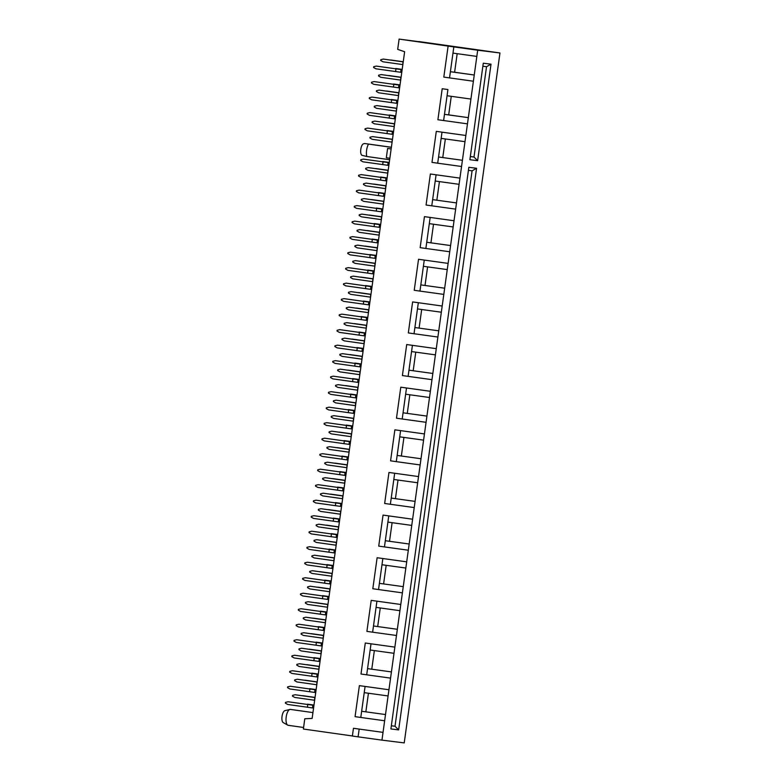 <?xml version="1.0" encoding="UTF-8"?>
<svg xmlns="http://www.w3.org/2000/svg" width="782" height="782" viewBox="0 0 782 782"><rect width="100%" height="100%" fill="white"/><g stroke="black" fill="none" stroke-linecap="round" stroke-linejoin="round"><path stroke-width="1.17" d="M387.129 177.925L380.785 177.045L387.129 177.944M379.925 177.25L380.785 177.045M384.979 193.428L378.635 192.548L384.979 193.447M377.774 192.753L378.635 192.548M382.828 208.931L376.484 208.051L382.828 208.95M375.624 208.256L376.484 208.051M380.678 224.444L374.334 223.554L380.678 224.454M373.473 223.76L374.334 223.554M378.527 239.947L372.183 239.057L378.517 239.957M371.323 239.263L372.183 239.057M376.377 255.45L370.023 254.561L376.367 255.46M369.172 254.766L370.023 254.561M374.216 270.953L367.872 270.064L374.216 270.963M367.022 270.269L367.872 270.064M372.066 286.456L365.722 285.567L372.066 286.466M364.871 285.772L365.722 285.567M369.915 301.96L363.571 301.08L369.915 301.969M362.721 301.285L363.571 301.08M386.044 185.784L373.688 184.053L386.034 185.793M383.884 201.287L371.538 199.557L383.884 201.297M381.733 216.79L369.387 215.06L381.733 216.8M379.583 232.293L367.237 230.563L379.583 232.303M377.432 247.796L365.086 246.066L377.432 247.806M375.282 263.299L362.936 261.569L375.282 263.319M373.131 278.803L360.776 277.072L373.131 278.822M370.981 294.306L358.625 292.576L370.981 294.325M368.83 309.809L356.475 308.079L368.83 309.828M386.709 180.945L360.844 177.328L358.527 176.018L358.635 175.236L361.216 174.621L387.09 178.228M361.216 174.621L387.09 178.218M384.558 196.448L358.694 192.831L356.377 191.522L356.484 190.74L359.065 190.124L384.94 193.74L359.065 190.124M382.408 211.951L356.543 208.335L354.226 207.025L354.334 206.243L356.915 205.627L382.789 209.244L356.915 205.627M380.257 227.454L354.393 223.838L352.066 222.528L352.174 221.756L354.764 221.13L380.629 224.747L354.764 221.13M378.107 242.958L352.242 239.351L349.916 238.031L350.023 237.259L352.614 236.633L378.478 240.25M352.614 236.633L378.488 240.23M375.956 258.461L350.092 254.854L347.765 253.534L347.873 252.762L350.463 252.136L376.328 255.753M350.463 252.136L376.328 255.734M373.806 273.974L347.931 270.357L345.615 269.037L345.722 268.265L348.313 267.639L374.177 271.256L348.313 267.639M371.655 289.477L345.781 285.86L343.464 284.54L343.572 283.768L346.162 283.143L372.027 286.759L346.162 283.143M369.495 304.98L343.63 301.363L341.314 300.044L341.421 299.271L344.012 298.646L369.876 302.263L344.012 298.646M385.643 188.638L365.79 185.833L363.464 184.513L363.571 183.741L366.162 183.115L386.025 185.921L366.162 183.115M383.493 204.141L363.64 201.336L361.313 200.016L361.421 199.244L364.011 198.618L383.864 201.424L364.011 198.618M381.342 219.644L361.489 216.839L359.163 215.519L359.27 214.747L361.861 214.121L381.714 216.927L361.861 214.121M379.192 235.147L359.329 232.342L357.012 231.022L357.12 230.25L359.71 229.625L379.563 232.43M359.71 229.625L379.563 232.42M377.041 250.651L357.178 247.845L354.862 246.525L354.969 245.753L357.56 245.128L377.413 247.943L357.56 245.128M374.891 266.154L355.028 263.348L352.711 262.029L352.819 261.256L355.409 260.631L375.262 263.446L355.409 260.631M372.731 281.657L352.877 278.851L350.561 277.542L350.668 276.76L353.259 276.144L373.112 278.949L353.259 276.144M370.58 297.16L350.727 294.355L348.41 293.045L348.518 292.263L351.108 291.647L370.961 294.452M351.108 291.647L370.961 294.433M368.43 312.663L348.577 309.858L346.26 308.548L346.367 307.766L348.958 307.15L368.811 309.955L348.958 307.15M366.279 328.176L346.426 325.361L344.109 324.051L344.217 323.269L346.797 322.653L366.66 325.459L346.797 322.653M364.129 343.679L344.276 340.864L341.959 339.554L342.066 338.782L344.647 338.156L364.51 340.962L344.647 338.156M361.978 359.182L342.125 356.377L339.808 355.057L339.916 354.285L342.496 353.66L362.359 356.465L342.496 353.66M359.828 374.686L339.975 371.88L337.648 370.56L337.756 369.788L340.346 369.163L360.199 371.968M340.346 369.163L360.209 371.958M357.677 390.189L337.824 387.383L335.498 386.064L335.605 385.291L338.195 384.666L358.048 387.471L338.195 384.666M355.527 405.692L335.673 402.886L333.347 401.567L333.455 400.795L336.045 400.169L355.898 402.974L336.045 400.169M353.376 421.195L333.513 418.39L331.197 417.07L331.304 416.298L333.894 415.672L353.747 418.487L333.894 415.672M351.226 436.698L331.363 433.893L329.046 432.573L329.154 431.801L331.744 431.175L351.597 433.99M331.744 431.175L351.597 433.971M349.075 452.201L329.212 449.396L326.896 448.076L327.003 447.304L329.593 446.688L349.446 449.494M329.593 446.688L349.446 449.474M346.915 467.704L327.062 464.899L324.745 463.589L324.853 462.807L327.443 462.191L347.296 464.997L327.443 462.191M344.764 483.208L324.911 480.402L322.595 479.092L322.702 478.31L325.292 477.694L345.145 480.5L325.292 477.694M342.614 498.721L322.761 495.905L320.444 494.595L320.552 493.813L323.132 493.198L342.995 496.003L323.132 493.198M340.463 514.224L320.61 511.408L318.294 510.099L318.401 509.326L320.982 508.701L340.844 511.506M320.982 508.701L340.844 511.496M338.313 529.727L318.46 526.921L316.143 525.602L316.251 524.83L318.831 524.204L338.694 527.009L318.831 524.204M336.162 545.23L316.309 542.425L313.983 541.105L314.09 540.333L316.681 539.707L336.543 542.513L316.681 539.707M334.012 560.733L314.159 557.928L311.832 556.608L311.94 555.836L314.53 555.21L334.383 558.016L314.53 555.21M331.861 576.236L312.008 573.431L309.682 572.111L309.789 571.339L312.38 570.713L332.233 573.519L312.38 570.713M329.711 591.739L309.848 588.934L307.531 587.614L307.639 586.842L310.229 586.217L330.082 589.022M310.229 586.217L330.082 589.012M327.56 607.243L307.697 604.437L305.381 603.118L305.488 602.345L308.079 601.72L327.932 604.535L308.079 601.72M325.41 622.746L305.547 619.94L303.23 618.621L303.338 617.848L305.928 617.223L325.781 620.038L305.928 617.223M323.249 638.249L303.396 635.443L301.08 634.134L301.187 633.352L303.778 632.736L323.631 635.541L303.778 632.736M321.099 653.752L301.246 650.947L298.929 649.637L299.037 648.855L301.627 648.239L321.48 651.044M301.627 648.239L321.48 651.025M318.948 669.255L299.095 666.45L296.779 665.14L296.886 664.358L299.477 663.742L319.33 666.547L299.477 663.742M316.798 684.768L296.945 681.953L294.628 680.643L294.736 679.861L297.316 679.245L317.179 682.051L297.316 679.245M314.647 700.271L294.794 697.456L292.478 696.146L292.585 695.374L295.166 694.748L315.029 697.554L295.166 694.748M367.345 320.483L341.48 316.866L339.163 315.547L339.271 314.775L341.861 314.149L367.726 317.766M341.861 314.149L367.726 317.756M365.194 335.986L339.329 332.37L337.013 331.05L337.12 330.278L339.711 329.652L365.575 333.269L339.711 329.652M363.043 351.489L337.179 347.873L334.862 346.563L334.97 345.781L337.56 345.165L363.425 348.772L337.56 345.165M360.893 366.993L335.028 363.376L332.712 362.066L332.819 361.284L335.4 360.668L361.274 364.285L335.4 360.668M358.743 382.496L332.878 378.879L330.561 377.569L330.669 376.787L333.249 376.171L359.124 379.788M333.249 376.171L359.124 379.769M356.592 397.999L330.727 394.382L328.401 393.072L328.508 392.29L331.099 391.674L356.963 395.291M331.099 391.674L356.973 395.272M354.442 413.502L328.577 409.885L326.25 408.575L326.358 407.803L328.948 407.178L354.813 410.794L328.948 407.178M352.291 429.005L326.426 425.398L324.1 424.079L324.207 423.306L326.798 422.681L352.662 426.298L326.798 422.681M350.14 444.518L324.266 440.901L321.949 439.582L322.057 438.81L324.647 438.184L350.512 441.801L324.647 438.184M347.99 460.021L322.116 456.405L319.799 455.085L319.906 454.313L322.497 453.687L348.361 457.304M322.497 453.687L348.361 457.294M345.84 475.524L319.965 471.908L317.648 470.588L317.756 469.816L320.346 469.19L346.211 472.807L320.346 469.19M343.679 491.028L317.815 487.411L315.498 486.091L315.605 485.319L318.196 484.693L344.06 488.31L318.196 484.693M341.529 506.531L315.664 502.914L313.347 501.594L313.455 500.822L316.045 500.197L341.91 503.813L316.045 500.197M339.378 522.034L313.514 518.417L311.197 517.097L311.304 516.325L313.895 515.709L339.759 519.316L313.895 515.709M337.228 537.537L311.363 533.92L309.046 532.61L309.154 531.828L311.735 531.213L337.609 534.82M311.735 531.213L337.609 534.81M335.077 553.04L309.213 549.423L306.896 548.114L307.003 547.332L309.584 546.716L335.458 550.332L309.584 546.716M332.927 568.543L307.062 564.927L304.745 563.617L304.853 562.835L307.434 562.219L333.298 565.836M307.434 562.219L333.308 565.816M330.776 584.046L304.912 580.43L302.585 579.12L302.693 578.348L305.283 577.722L331.148 581.339M305.283 577.722L331.157 581.319M328.626 599.55L302.761 595.943L300.435 594.623L300.542 593.851L303.133 593.225L328.997 596.842M303.133 593.225L329.007 596.822M326.475 615.053L300.611 611.446L298.284 610.126L298.392 609.354L300.982 608.728L326.847 612.345M300.982 608.728L326.847 612.326M324.325 630.566L298.45 626.949L296.134 625.629L296.241 624.857L298.832 624.232L324.696 627.848L298.832 624.232M322.174 646.069L296.3 642.452L293.983 641.132L294.091 640.36L296.681 639.735L322.546 643.351L296.681 639.735M320.014 661.572L294.149 657.955L291.833 656.636L291.94 655.863L294.531 655.238L320.395 658.855L294.531 655.238M317.863 677.075L291.999 673.458L289.682 672.139L289.79 671.367L292.38 670.741L318.245 674.358M292.38 670.741L318.245 674.348M315.713 692.578L289.848 688.962L287.532 687.642L287.639 686.87L290.23 686.244L316.094 689.861L290.23 686.244M366.68 325.322L354.324 323.582L366.68 325.332M364.529 340.825L352.174 339.085L364.52 340.835M362.379 356.328L350.023 354.588L362.369 356.338M360.219 371.831L347.873 370.101L360.219 371.841M358.068 387.334L345.722 385.604L358.068 387.344M355.918 402.838L343.572 401.107L355.918 402.847M353.767 418.341L341.421 416.611L353.767 418.35M351.617 433.844L339.271 432.114L351.617 433.854M349.466 449.347L337.12 447.617L349.466 449.367M347.316 464.85L334.96 463.12L347.316 464.87M345.165 480.353L332.809 478.623L345.165 480.373M343.015 495.866L330.659 494.126L343.015 495.876M340.864 511.369L328.508 509.629L340.854 511.379M338.714 526.873L326.358 525.133L338.704 526.882M336.563 542.376L324.207 540.645L336.553 542.385M334.403 557.879L322.057 556.149L334.403 557.889M332.252 573.382L319.906 571.652L332.252 573.392M330.102 588.885L317.756 587.155L330.102 588.895M327.951 604.388L315.605 602.658L327.951 604.398M325.801 619.891L313.455 618.161L325.801 619.911M323.65 635.395L311.295 633.664L323.65 635.414M321.5 650.898L309.144 649.168L321.5 650.917M319.349 666.401L306.994 664.671L319.349 666.42M317.199 681.914L304.843 680.174L317.199 681.924M315.048 697.417L302.693 695.677L315.038 697.427M367.765 317.463L361.421 316.583L367.765 317.472M360.57 316.788L361.421 316.583M365.614 332.966L359.27 332.086L365.614 332.976M358.42 332.291L359.27 332.086M363.464 348.469L357.12 347.589L363.464 348.489M356.269 347.795L357.12 347.589M361.313 363.972L354.969 363.092L361.313 363.992M354.109 363.298L354.969 363.092M359.163 379.475L352.819 378.596L359.163 379.495M351.959 378.801L352.819 378.596M357.012 394.978L350.668 394.099L357.012 394.998M349.808 394.304L350.668 394.099M354.862 410.491L348.518 409.602L354.862 410.501M347.658 409.807L348.518 409.602M352.711 425.995L346.358 425.105L352.702 426.004M345.507 425.31L346.358 425.105M350.561 441.498L344.207 440.608L350.551 441.507M343.357 440.813L344.207 440.608M348.401 457.001L342.057 456.111L348.401 457.011M341.206 456.317L342.057 456.111M346.25 472.504L339.906 471.614L346.25 472.514M339.056 471.829L339.906 471.614M344.1 488.007L337.756 487.127L344.1 488.017M336.905 487.333L337.756 487.127M341.949 503.51L335.605 502.631L341.949 503.52M334.755 502.836L335.605 502.631M339.799 519.013L333.455 518.134L339.799 519.033M332.604 518.339L333.455 518.134M337.648 534.517L331.304 533.637L337.648 534.536M330.444 533.842L331.304 533.637M335.498 550.02L329.154 549.14L335.498 550.039M328.293 549.345L329.154 549.14M333.347 565.523L327.003 564.643L333.347 565.542M326.143 564.848L327.003 564.643M331.197 581.036L324.853 580.146L331.197 581.046M323.992 580.352L324.853 580.146M329.046 596.539L322.702 595.649L329.036 596.549M321.842 595.855L322.702 595.649M326.896 612.042L320.542 611.153L326.886 612.052M319.691 611.358L320.542 611.153M324.735 627.545L318.391 626.656L324.735 627.555M317.541 626.861L318.391 626.656M322.585 643.048L316.241 642.159L322.585 643.058M315.39 642.364L316.241 642.159M320.434 658.552L314.09 657.672L320.434 658.561M313.24 657.877L314.09 657.672M318.284 674.055L311.94 673.175L318.284 674.064M311.089 673.38L311.94 673.175M316.133 689.558L309.789 688.678L316.133 689.568M308.939 688.883L309.789 688.678M313.983 705.061L307.639 704.181L313.983 705.081M306.779 704.387L307.639 704.181M313.562 708.081L287.698 704.465L285.381 703.155L285.489 702.373L288.069 701.757L313.944 705.364L288.069 701.757M392.496 139.274L380.14 137.534L392.496 139.284M392.095 142.129L372.242 139.313L369.925 138.003L370.033 137.221L372.623 136.606L392.476 139.411L372.623 136.606M394.646 123.761L382.29 122.031L394.646 123.781M396.797 108.258L384.441 106.528L396.797 108.278M398.947 92.755L386.601 91.025L398.947 92.775M401.098 77.252L388.752 75.522L401.098 77.262M394.245 126.616L374.392 123.81L372.076 122.5L372.183 121.718L374.774 121.102L394.627 123.908L374.774 121.102M396.396 111.112L376.543 108.307L374.226 106.997L374.334 106.215L376.924 105.599L396.777 108.405L376.924 105.599M398.556 95.609L378.693 92.804L376.377 91.484L376.484 90.712L379.075 90.096L398.928 92.902M379.075 90.096L398.928 92.882M400.707 80.106L380.844 77.301L378.527 75.981L378.635 75.209L381.225 74.583L401.078 77.398M381.225 74.583L401.078 77.379M403.248 61.749L390.902 60.019L403.248 61.758M402.857 64.603L382.994 61.798L380.678 60.478L380.785 59.706L383.375 59.08L403.229 61.886L383.375 59.08M287.698 725.139L283.172 722.548A6.07 2.346 -82 0 1 282.038 716.371A6.07 2.346 -82 0 1 284.853 710.682L289.917 709.44A8.025 3.108 98 0 0 286.192 716.977A8.025 3.108 98 0 0 287.698 725.139A8.025 3.108 98 0 0 288.147 725.295L303.592 727.485M391.371 147.329L368.508 144.093A8.612 3.333 98 0 0 366.611 150.164A8.612 3.333 98 0 0 366.787 156.498L361.9 155.295A5.865 2.278 -82 0 1 360.795 149.323A5.865 2.278 -82 0 1 363.522 143.81L364.705 143.517M400.785 387.188L430.364 391.293L400.785 387.188L396.484 418.194L402.202 419.005L403.062 412.808L426.923 416.102L426.063 422.309L402.202 419.005M406.708 344.549L436.278 348.664L406.708 344.549L402.398 375.565L408.116 376.367L408.976 370.169L432.837 373.464L431.977 379.671L408.116 376.367M388.957 472.465L418.526 476.57L388.957 472.465L384.656 503.471L390.365 504.273L391.225 498.075L415.086 501.379L414.225 507.577L390.365 504.273M394.871 429.826L424.45 433.932L394.871 429.826L390.57 460.833L396.288 461.644L397.148 455.437L421.009 458.741L420.149 464.938L396.288 461.644M424.45 216.643L454.029 220.749L424.45 216.643L420.149 247.65L425.867 248.461L426.728 242.264L450.588 245.558L449.728 251.765L425.867 248.461M430.374 174.005L459.943 178.12L430.374 174.005L426.063 205.021L431.781 205.822L432.642 199.625L456.502 202.919L455.642 209.126L431.781 205.822M412.622 301.92L442.192 306.026L412.622 301.92L408.321 332.927L414.03 333.738L414.89 327.531L438.751 330.835L437.891 337.032L414.03 333.738M418.536 259.282L448.115 263.387L418.536 259.282L414.235 290.288L419.954 291.1L420.814 284.892L444.675 288.196L443.805 294.394L419.954 291.1M365.086 686.449L388.947 689.753L359.378 685.638L365.086 686.449L361.646 711.258L385.506 714.553L383.033 732.382L353.454 728.277L352.379 736.028L358.097 736.839L359.173 729.088L383.033 732.382L381.958 740.134L358.097 736.839M359.378 685.638L355.067 716.654L360.785 717.456L361.646 711.258L385.506 714.553L388.087 695.951L364.226 692.647M377.12 557.732L406.699 561.838L377.12 557.732L372.818 588.738L378.537 589.55L379.397 583.352L403.258 586.647L402.398 592.854L378.537 589.55M383.043 515.094L412.613 519.209L383.043 515.094L378.732 546.11L384.451 546.911L385.311 540.714L409.172 544.008L408.312 550.215L384.451 546.911M365.292 643.009L394.861 647.115L365.292 643.009L360.991 674.016L366.699 674.817L367.56 668.62L391.42 671.924L390.56 678.121L366.699 674.817M371.206 600.371L400.785 604.476L371.206 600.371L366.905 631.377L372.623 632.188L373.483 625.981L397.344 629.285L396.484 635.483L372.623 632.188M436.288 131.376L465.857 135.482L436.288 131.376L431.987 162.382L437.695 163.194L438.555 156.987L462.416 160.29L461.556 166.488L437.695 163.194M405.643 394.196L403.062 412.808L426.923 416.102L429.504 397.5L405.643 394.196L406.503 387.999M411.557 351.568L408.976 370.169L432.837 373.464L435.418 354.862L411.557 351.568L412.417 345.361M393.815 479.474L391.225 498.075L415.086 501.379L417.666 482.768L393.815 479.474L394.675 473.266M399.729 436.835L397.148 455.437L421.009 458.741L423.59 440.139L399.729 436.835L400.589 430.638M429.308 223.652L426.728 242.264L450.588 245.558L453.169 226.956L429.308 223.652L430.168 217.455M435.222 181.023L432.642 199.625L456.502 202.919L459.083 184.317L435.222 181.023L436.082 174.816M417.471 308.929L414.89 327.531L438.751 330.835L441.331 312.223L417.471 308.929L418.341 302.722M423.394 266.291L420.814 284.892L444.675 288.196L447.255 269.595L423.394 266.291L424.255 260.093M353.454 728.277L359.173 729.088M381.978 564.741L379.397 583.352L403.258 586.647L405.838 568.045L381.978 564.741L382.838 558.543M387.892 522.102L385.311 540.714L409.172 544.008L411.752 525.406L387.892 522.102L388.752 515.905M370.15 650.018L367.56 668.62L391.42 671.924L394.001 653.312L370.15 650.018L371.01 643.811M376.064 607.379L373.483 625.981L397.344 629.285L399.925 610.683L376.064 607.379L376.924 601.182M441.136 138.385L438.555 156.987L462.416 160.29L464.997 141.679L441.136 138.385L441.996 132.178M431.977 379.671L429.504 397.5M437.891 337.032L435.418 354.862M420.149 464.938L417.666 482.768M426.063 422.309L423.59 440.139M455.642 209.126L453.169 226.956M461.556 166.488L459.083 184.317M451.263 96.333L448.692 114.876L444.479 114.348L468.33 117.652L467.47 123.849L437.9 119.744L442.201 88.737L447.92 89.549L443.619 120.555M443.805 294.394L441.331 312.223M449.728 251.765L447.255 269.595M390.56 678.121L388.087 695.951M384.646 720.76L360.785 717.456M408.312 550.215L405.838 568.045M414.225 507.577L411.752 525.406M396.484 635.483L394.001 653.312M402.398 592.854L399.925 610.683M467.47 123.849L464.997 141.679M447.92 89.549L442.201 88.737M352.389 735.96L303.377 729.029L304.794 718.766L312.135 718.414L404.636 51.739L397.686 49.364L399.113 39.1L453.834 46.91L450.393 71.719L474.254 75.013L470.92 99.05L447.06 95.746M473.393 81.22L443.814 77.105L448.115 46.099M457.177 53.694L454.606 72.237L450.393 71.719L449.533 77.917M418.888 41.681L399.113 39.1M366.787 156.498L389.651 159.724M381.958 740.134L404.226 742.9L499.962 52.971L418.898 41.554M453.834 46.91L477.694 50.214L476.834 56.412L452.974 53.108M499.962 52.971L477.694 50.214M491.018 64.163L477.626 160.672L469.894 159.714L483.286 63.205L491.018 64.163L486.531 66.714L482.856 66.255M476.57 168.277L398.644 729.909L390.902 728.941L468.838 167.309L476.57 168.277L472.084 170.818L468.418 170.368M454.606 72.237L474.254 75.013L476.834 56.412M448.692 114.876L468.33 117.652L470.92 99.05M389.856 158.267L386.318 157.769L387.608 148.463L391.156 148.922M387.608 148.463L391.147 148.961M364.705 143.526L391.391 147.251M312.937 712.598L290.396 709.411A8.025 3.108 98 0 0 289.917 709.44M470.334 156.508L474 157.026L486.531 66.714M470.324 156.566L474 157.026L477.626 160.672M391.352 725.735L395.008 726.253L472.084 170.818M391.342 725.794L395.008 726.253L398.644 729.909M392.105 522.689L389.524 541.232M386.181 565.327L383.61 583.871M403.932 437.421L401.362 455.965M398.018 480.05L395.438 498.603M368.439 693.233L365.859 711.776M380.267 607.956L377.696 626.509M374.353 650.595L371.782 669.138M439.425 181.6L436.855 200.143M433.511 224.239L430.941 242.782M445.349 138.961L442.768 157.514M415.76 352.144L413.189 370.688M409.846 394.783L407.275 413.326M427.598 266.877L425.027 285.42M421.684 309.506L419.103 328.059M389.28 162.421L382.936 161.542L389.28 162.431M382.085 161.747L382.936 161.542M387.794 173.135L367.941 170.329L365.624 169.01L365.732 168.238L368.312 167.612L388.175 170.417L368.312 167.612M388.195 170.28L375.839 168.541L388.185 170.29M388.859 165.442L362.995 161.825L360.678 160.505L360.785 159.733L363.376 159.117L389.24 162.724L363.376 159.117M393.581 131.415L387.237 130.535L393.581 131.425M386.386 130.741L387.237 130.535M393.16 134.436L367.296 130.819L364.979 129.499L365.086 128.727L367.677 128.101L393.542 131.718L367.677 128.101M395.731 115.912L389.387 115.022L395.731 115.922M388.537 115.237L389.387 115.022M397.882 100.409L391.538 99.519L397.882 100.419M390.687 99.725L391.538 99.519M400.042 84.906L393.688 84.016L400.032 84.915M392.838 84.221L393.688 84.016M402.192 69.403L395.839 68.513L402.183 69.412M394.988 68.718L395.839 68.513M395.321 118.932L369.446 115.316L367.129 113.996L367.237 113.224L369.827 112.598L395.692 116.215L369.827 112.598M397.471 103.429L371.597 99.813L369.28 98.493L369.387 97.721L371.978 97.095L397.843 100.712M371.978 97.095L397.843 100.702M399.622 87.926L373.747 84.309L371.43 82.99L371.538 82.218L374.128 81.592L399.993 85.209L374.128 81.592M401.772 72.413L375.907 68.806L373.581 67.487L373.688 66.714L376.279 66.089L402.144 69.706L376.279 66.089M386.064 180.857L386.445 178.149M385.614 180.808L385.985 178.091M380.541 180.114L380.912 177.397M383.913 196.37L384.294 193.653M383.463 196.311L383.835 193.594M378.38 195.617L378.762 192.91M381.763 211.873L382.134 209.156M381.313 211.814L381.684 209.097M376.23 211.12L376.611 208.413M379.612 227.376L379.984 224.659M379.162 227.318L379.534 224.6M374.079 226.624L374.461 223.916M377.462 242.879L377.833 240.162M377.012 242.821L377.383 240.113M371.929 242.127L372.31 239.419M375.311 258.383L375.683 255.665M374.861 258.324L375.233 255.616M369.778 257.63L370.16 254.922M373.161 273.886L373.532 271.168M372.701 273.827L373.082 271.119M367.628 273.143L368.009 270.425M371.01 289.389L371.382 286.681M370.551 289.33L370.932 286.623M365.477 288.646L365.849 285.929M368.85 304.892L369.231 302.184M368.4 304.833L368.781 302.126M363.327 304.149L363.698 301.432M385.477 188.609L385.858 185.901M383.327 204.112L383.708 201.404M381.176 219.625L381.557 216.907M379.026 235.128L379.407 232.41M376.875 250.631L377.256 247.914M374.725 266.134L375.096 263.417M372.574 281.637L372.946 278.92M370.424 297.14L370.795 294.423M368.273 312.644L368.645 309.936M366.123 328.147L366.494 325.439M363.962 343.65L364.344 340.942M361.812 359.153L362.193 356.445M359.661 374.656L360.043 371.949M357.511 390.169L357.892 387.452M355.36 405.672L355.742 402.955M353.21 421.175L353.591 418.458M351.059 436.679L351.431 433.961M348.909 452.182L349.28 449.464M346.758 467.685L347.13 464.967M344.608 483.188L344.979 480.471M342.457 498.691L342.829 495.983M340.307 514.194L340.678 511.487M338.147 529.697L338.528 526.99M335.996 545.201L336.377 542.493M333.846 560.704L334.227 557.996M331.695 576.217L332.076 573.499M329.545 591.72L329.926 589.002M327.394 607.223L327.775 604.506M325.244 622.726L325.615 620.009M323.093 638.229L323.465 635.512M320.943 653.732L321.314 651.015M318.792 669.236L319.164 666.528M316.642 684.739L317.013 682.031M314.481 700.242L314.863 697.534M366.699 320.395L367.081 317.688M366.25 320.346L366.631 317.629M361.176 319.652L361.548 316.935M364.549 335.898L364.93 333.191M364.099 335.849L364.48 333.132M359.026 335.155L359.397 332.438M362.398 351.401L362.78 348.694M361.949 351.353L362.33 348.635M356.875 350.659L357.247 347.941M360.248 366.914L360.629 364.197M359.798 366.856L360.17 364.138M354.725 366.162L355.096 363.444M358.097 382.418L358.479 379.7M357.648 382.359L358.019 379.641M352.565 381.665L352.946 378.957M355.947 397.921L356.318 395.203M355.497 397.862L355.869 395.145M350.414 397.168L350.795 394.46M353.796 413.424L354.168 410.706M353.347 413.365L353.718 410.648M348.264 412.671L348.645 409.964M351.646 428.927L352.017 426.21M351.196 428.868L351.568 426.161M346.113 428.174L346.494 425.467M349.495 444.43L349.867 441.713M349.036 444.372L349.417 441.664M343.963 443.677L344.344 440.97M347.345 459.933L347.716 457.216M346.885 459.875L347.267 457.167M341.812 459.19L342.193 456.473M345.185 475.436L345.566 472.729M344.735 475.378L345.116 472.67M339.662 474.694L340.033 471.976M343.034 490.94L343.415 488.232M342.584 490.881L342.966 488.173M337.511 490.197L337.883 487.479M340.884 506.443L341.265 503.735M340.434 506.394L340.815 503.676M335.361 505.7L335.732 502.982M338.733 521.946L339.114 519.238M338.283 521.897L338.665 519.18M333.21 521.203L333.582 518.486M336.583 537.449L336.964 534.741M336.133 537.4L336.504 534.683M331.06 536.706L331.431 533.989M334.432 552.962L334.813 550.245M333.982 552.903L334.354 550.186M328.899 552.209L329.281 549.502M332.282 568.465L332.653 565.748M331.832 568.406L332.203 565.689M326.749 567.712L327.13 565.005M330.131 583.968L330.503 581.251M329.681 583.91L330.053 581.192M324.598 583.216L324.98 580.508M327.981 599.471L328.352 596.754M327.531 599.413L327.902 596.705M322.448 598.719L322.829 596.011M325.83 614.975L326.202 612.257M325.38 614.916L325.752 612.208M320.297 614.222L320.679 611.514M323.68 630.478L324.051 627.76M323.22 630.419L323.601 627.711M318.147 629.735L318.528 627.017M321.529 645.981L321.901 643.273M321.07 645.922L321.451 643.215M315.996 645.238L316.368 642.521M319.369 661.484L319.75 658.776M318.919 661.425L319.3 658.718M313.846 660.741L314.217 658.024M317.218 676.987L317.6 674.279M316.769 676.938L317.15 674.221M311.695 676.244L312.067 673.527M315.068 692.49L315.449 689.783M314.618 692.441L314.999 689.724M309.545 691.747L309.916 689.03M312.917 707.993L313.299 705.286M312.468 707.945L312.839 705.227M307.394 707.251L307.766 704.533M391.938 142.099L392.31 139.392M394.089 126.596L394.46 123.879M396.239 111.093L396.611 108.375M398.39 95.59L398.761 92.872M400.54 80.087L400.912 77.369M402.691 64.583L403.072 61.866M387.628 173.105L388.009 170.398M388.214 165.354L388.595 162.646M387.764 165.305L388.146 162.588M382.691 164.611L383.063 161.894M392.515 134.348L392.896 131.64M392.065 134.289L392.447 131.581M386.992 133.605L387.364 130.887M394.675 118.844L395.047 116.137M394.216 118.786L394.597 116.078M389.143 118.102L389.514 115.384M396.826 103.341L397.197 100.624M396.366 103.283L396.748 100.575M391.293 102.598L391.674 99.881M398.976 87.838L399.348 85.121M398.517 87.779L398.898 85.072M393.444 87.085L393.825 84.378M401.127 72.335L401.498 69.618M400.677 72.276L401.049 69.569M395.594 71.582L395.975 68.875"/></g></svg>
